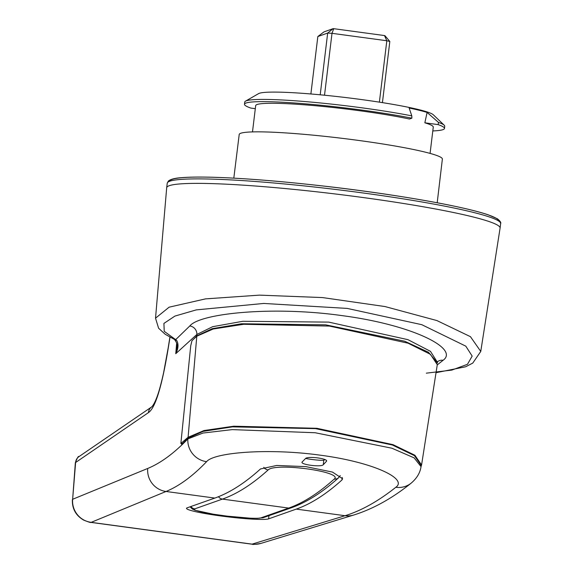 <?xml version="1.0" encoding="UTF-8"?>
<svg xmlns="http://www.w3.org/2000/svg" width="573" height="573" viewBox="0 0 573 573"><rect width="100%" height="100%" fill="white"/><g stroke="black" fill="none" stroke-linecap="round" stroke-linejoin="round"><path stroke-width="0.86" d="M245.495 101.163L258.581 93.628A88.55 7.406 6.9 0 1 315.107 94.337A88.55 7.406 6.9 0 1 404.796 106.564A88.55 7.406 6.9 0 1 433.303 114.772L444.218 125.215A100.712 8.43 -173.1 0 0 438.517 122.443L427.1 112.437A89.438 7.485 -173.1 0 0 409.143 108.025L411.794 115.875A100.712 8.43 -173.1 0 0 309.785 101.965A100.712 8.43 -173.1 0 0 245.495 101.163A100.712 8.43 -173.1 0 0 244.764 102.008L244.47 104.236A100.733 8.43 6.9 0 1 304.592 103.77A100.733 8.43 6.9 0 1 411.872 118.174L409.466 119.019A89.438 7.485 -173.1 0 0 312.385 105.461A89.438 7.485 -173.1 0 0 255.68 105.604L252.492 131.912M255.307 108.691L250.831 108.075A100.733 8.43 6.9 0 1 244.47 104.236M437.199 202.756L442.37 159.072A102.323 8.559 -173.1 0 0 341.816 138.286A102.323 8.559 -173.1 0 0 239.206 134.49L233.813 178.146M430.079 153.399L433.267 127.091A89.438 7.485 -173.1 0 0 424.851 122.801L427.1 112.437M305.674 458.45A10.601 0.888 -173.1 0 0 316.339 459.976A10.601 0.888 -173.1 0 0 323.724 460.162L325.084 459.682M302.3 461.824L305.438 458.636C307.436 455.728 329.59 458.715 326.316 461.466L323.33 464.674C321.432 467.496 298.877 464.445 302.3 461.824L302.1 462.189M426.319 373.166L451.861 370.086L467.475 364.299L472.173 356.091L465.792 346.149L421.785 324.683L347.181 308.41L263.745 303.446L196.267 309.893L174.915 316.081L163.914 323.416L164.229 331.33L176.677 340.383C178.704 344.079 178.396 348.513 175.768 353.684L176.964 347.467M176.677 340.383A7.95 6.819 125.2 0 1 174.371 339.374M214.825 498.08L187.156 507.836A41.671 3.488 -173.1 0 0 186.504 508.344A41.671 3.488 -173.1 0 0 223.993 516.38A41.671 3.488 -173.1 0 0 268.587 518.866L296.255 509.111A2296.835 381.697 97.7 0 0 341.945 479.973L342.611 478.749L332.469 472.08L305.853 466.623L276.709 465.462L260.507 468.943A2296.835 381.697 -82.3 0 1 214.825 498.08L166.034 491.476L91.179 522.354A21.201 3.524 97.7 0 1 90.871 522.39L251.518 544.135C254.276 543.727 248.396 545.46 260.865 543.419L353.785 515.012A21.201 20.757 73 0 1 345.046 515.714C361.319 510.708 378.244 501.232 395.821 487.279C408.341 478.699 372.357 461.988 320.257 455.184C268.572 447.971 213.937 452.398 206.602 461.659C192.729 476.113 179.206 486.054 166.034 491.476A21.201 20.893 67.7 0 1 147.712 468.456C160.748 463.077 174.128 453.229 187.865 438.911A21.201 20.585 43.8 0 0 206.602 461.659M170.016 337.139L168.197 348.42C161.887 386.596 155.304 407.997 148.443 412.624A7.95 7.8 -124.1 0 1 151.802 406.816L78.924 456.652C78.501 455.764 77.312 457.777 75.357 462.69L72.642 499.284A21.201 20.893 67.7 0 0 90.964 522.297M424.851 122.801L438.109 124.613L438.517 122.443M173.311 338.772A7.95 7.12 114.9 0 0 175.918 339.409L189.806 325.965C199.884 313.266 273.106 305.86 342.06 315.623C411.715 324.719 459.646 348.47 443.115 360.267L437.249 364.901M72.37 499.685L72.37 499.62C72.04 508.659 75.779 515.478 83.586 520.069C88.471 522.032 90.899 522.805 90.871 522.39M91.179 522.354L251.826 544.099A21.201 3.524 97.7 0 1 251.518 544.135M251.826 544.099L252.127 544.121A21.201 20.757 73 0 0 260.865 543.419M436.032 372.694L465.648 366.777L472.761 363.096L480.761 351.442L500.086 228.111A167.918 14.053 -173.1 0 0 500.093 228.068A167.918 14.053 -173.1 0 0 335.083 193.946A167.918 14.053 -173.1 0 0 166.693 187.722A167.918 14.053 -173.1 0 0 166.693 187.765L155.527 318.194L158.599 328.229L165.196 334.267L174.428 339.409M411.794 115.875L411.872 118.174M148.443 412.624L75.35 462.69M155.534 318.165L169.114 307.185L205.528 298.877L259.419 295.131L322.513 297.573L384.977 306.548L436.884 320.558L470.44 336.666L480.74 351.392M437.349 362.229L430.481 351.349L407.947 339.667L328.73 322.112L242.845 321.281L212.619 326.703L196.84 334.489A7.95 7.714 42.9 0 0 189.806 325.965M437.178 362.666L428.461 352.259L404.731 341.236L325.722 324.848L241.598 323.759L212.254 328.666L196.718 335.921L193.337 339.467M326.503 461.072L326.381 460.649M421.176 465.455L414.422 455.65L392.419 445.02L315.608 428.647L232.459 426.864L203.186 431.354L187.923 438.223L181.612 444.505L181.705 443.609M438.109 124.613A100.733 8.43 6.9 0 1 444.476 128.438A100.733 8.43 6.9 0 1 432.801 130.938M444.476 128.438L444.72 126.21A100.712 8.43 -173.1 0 0 444.218 125.215M168.197 348.42A7.95 2.994 -170.9 0 1 168.176 347.918L163.649 372.464C159.939 389.339 157.468 395.757 156.544 398.063C154.903 402.26 153.32 405.183 151.795 406.823M421.219 465.462L421.04 466.601C420.159 472.797 416.85 478.319 411.12 483.182L411.12 483.182A21.201 20.427 -128.5 0 1 395.821 487.279M421.012 466.594L414.1 457.848L391.896 448.215L315.15 432.744L232.244 429.614L203.043 433.03L187.865 438.911L187.923 438.223M291.335 507.785A5.723 5.623 70.6 0 1 288.663 508.079C303.275 502.922 318.38 493.317 333.987 479.272C345.247 471.98 274.882 462.146 267.978 470.089C252.285 484.257 237.1 493.926 222.417 499.104L194.748 508.867A33.9 2.836 -173.1 0 0 221.923 515.449A33.9 2.836 -173.1 0 0 260.994 517.834L288.663 508.079L222.417 499.104A5.723 5.623 70.6 0 1 218.499 496.691M263.802 467.353L264.955 468.707L267.978 470.089M338.371 477.946L337.211 478.742L333.987 479.272M382.427 102.631L389.826 41.478A42.402 3.545 -173.1 0 0 386.818 40.747L332.003 33.327A42.402 3.545 -173.1 0 0 327.677 33.062L333.128 28.65L324.01 31.866L317.836 36.536L327.677 33.062L320.207 94.803M310.881 93.972L317.836 36.536M333.128 28.65A37.102 3.101 6.9 0 1 333.744 28.686L384.49 35.562L386.818 40.747L379.383 102.152M324.519 95.218L332.003 33.327L333.744 28.686M384.49 35.562A37.102 3.101 6.9 0 1 384.92 35.662L389.826 41.478M437.256 364.629L430.409 354.315L408.019 343.177L329.461 326.08L243.783 324.275L213.22 329.009L196.797 336.222L191.969 340.706L190.73 345.777L180.86 443.495L188.094 437.278L204.038 430.531L233.712 426.205L316.862 428.296L393.006 444.648L414.902 455.241L421.556 464.968L421.055 466.508M182.45 443.71L180.86 443.495M181.297 443.337L182.644 443.523M323.724 460.162L323.33 464.674M268.587 518.866L268.973 515.664M147.712 468.456L72.642 499.284L75.622 462.425A7.95 7.8 -124.6 0 1 78.902 456.667M252.127 544.121L345.046 515.714L296.255 509.111M169.644 181.269A165.769 13.874 6.9 0 1 335.857 187.514A165.769 13.874 6.9 0 1 498.768 221.099M167.237 183.238L168.304 181.125C170.496 179.256 174.851 178.11 181.355 177.687C189.649 176.971 201.331 176.864 216.401 177.358C245.323 178.382 280.104 181.175 320.751 185.738C385.271 192.886 459.926 205.198 488.089 214.775L497.407 218.8C500.179 221.042 501.253 222.639 500.637 223.585A167.918 14.053 -173.1 0 0 335.62 189.462A167.918 14.053 -173.1 0 0 167.237 183.238L166.693 187.722M437.586 361.642A7.95 7.65 -129.3 0 1 443.115 360.267M196.718 335.921L196.84 334.489L175.768 353.684L176.649 343.263M341.945 479.973L342.246 477.438M194.748 508.867A5.723 5.623 -109.4 0 1 190.881 506.525M260.994 517.834A5.723 5.623 70.6 0 0 263.58 517.569L291.249 507.814C306.734 502.299 322.441 492.343 338.385 477.939M188.094 437.278L196.797 336.222M176.928 347.904C177.637 345.19 176.799 342.36 174.436 339.417M500.637 223.585L500.093 228.068M437.256 363.117L437.657 361.527M169.916 337.082L168.176 347.926M176.971 347.31L176.942 347.668M411.12 483.182C392.211 498.345 373.102 508.953 353.785 515.012M190.078 506.804L192.363 509.046L194.999 510.249L213.278 514.196L227.295 516.158L250.566 518.221L257.363 518.35L263.58 517.569M338.235 478.061L340.24 475.569M421.57 464.968L437.292 364.636"/></g></svg>
